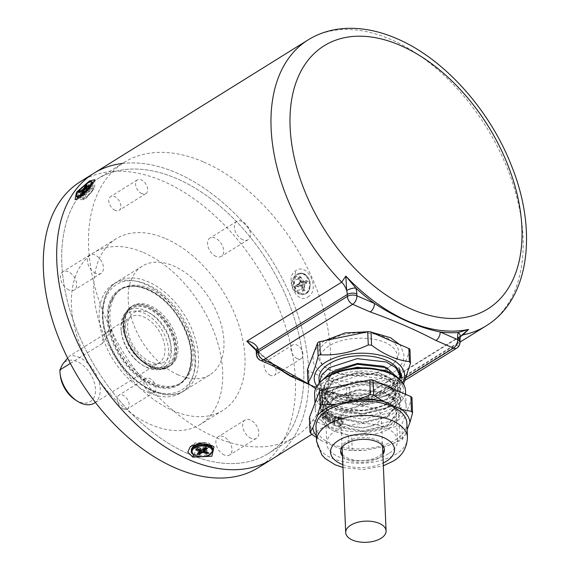 <?xml version="1.0" encoding="UTF-8"?>
<svg xmlns="http://www.w3.org/2000/svg" width="570" height="570" viewBox="0 0 570 570"><rect width="100%" height="100%" fill="white"/><g stroke="black" fill="none" stroke-linecap="round" stroke-linejoin="round"><path stroke-width="0.43" stroke-dasharray="2.85 2.14" d="M195.111 377.889A63.997 39.993 58.1 0 0 177.071 304.665A63.997 39.993 58.1 0 0 116.807 281.986A63.997 39.993 58.1 0 0 106.148 294.747A63.997 39.993 58.1 0 0 124.189 367.971A63.997 39.993 58.1 0 0 184.452 390.649A63.997 39.993 58.1 0 0 195.111 377.889M112.896 299.663A55.575 34.734 58.1 0 0 128.556 363.254A55.575 34.734 58.1 0 0 180.889 382.947A55.575 34.734 58.1 0 0 190.145 371.868A55.575 34.734 58.1 0 0 174.484 308.277A55.575 34.734 58.1 0 0 122.151 288.584A55.575 34.734 58.1 0 0 112.896 299.663M176.102 358.737A35.369 22.102 58.1 0 0 166.134 318.274A35.369 22.102 58.1 0 0 132.831 305.741A35.369 22.102 58.1 0 0 126.939 312.788A35.369 22.102 58.1 0 0 136.907 353.257A35.369 22.102 58.1 0 0 170.209 365.79A35.369 22.102 58.1 0 0 176.102 358.737M169.418 355.972A28.97 18.105 58.1 0 0 157.363 318.651A28.97 18.105 58.1 0 0 129.155 318.338A28.97 18.105 58.1 0 0 141.21 355.652A28.97 18.105 58.1 0 0 169.418 355.972M111.556 300.497A55.575 34.734 -121.9 0 1 165.678 301.103A55.575 34.734 -121.9 0 1 188.812 372.702A55.575 34.734 -121.9 0 1 134.691 372.089A55.575 34.734 -121.9 0 1 111.556 300.497M125.6 313.628A35.369 22.102 -121.9 0 1 160.042 314.013A35.369 22.102 -121.9 0 1 174.762 359.57A35.369 22.102 -121.9 0 1 140.32 359.185A35.369 22.102 -121.9 0 1 125.6 313.628M193.586 446.474L196.365 449.381L204.915 449.53M206.967 448.782L210.309 445.754M210.309 444.949L208.962 443.218L207.537 442.434L195.232 442.911L193.75 444.714M85.799 198.659L94.656 188.057L91.585 188.984L83.754 195.403L83.142 199.642L85.799 198.659L79.444 197.826M307.829 297.041C320.739 290.208 308.071 262.1 295.894 270.558C283.86 277.184 296.493 305.313 307.829 297.041M294.476 277.134C301.886 272.089 309.132 288.163 301.302 292.282C294.719 297.141 287.494 281.053 294.476 277.134L295.894 270.558M122.343 163.476A168.414 105.251 -121.9 0 1 176.764 172.988A168.414 105.251 -121.9 0 1 298.16 315.83A168.414 105.251 -121.9 0 1 271.783 459.285A168.414 105.251 58.1 0 0 298.16 315.83A168.414 105.251 58.1 0 0 176.764 172.988A168.414 105.251 58.1 0 0 93.765 173.33M359.399 398.822A6.733 3.527 -2.4 0 0 368.904 398.231A13.473 8.422 -121.9 0 1 368.961 396.392C368.826 393.2 368.548 392.381 368.127 393.927A168.414 105.251 -121.9 0 1 325.833 391.54L309.325 384.586L326.589 391.433A6.733 3.035 105.7 0 1 326.539 391.419L348.626 396.029A170.102 106.305 58.1 0 0 359.485 396.065A20.207 12.633 58.1 0 0 359.399 398.822L359.478 400.746L348.626 396.029A6.733 3.897 113.5 0 0 350.408 399.428L361.259 404.144A6.733 3.897 113.5 0 1 359.478 400.746A6.733 3.527 -2.4 0 0 368.982 400.154L368.904 398.231L458.195 342.641L458.273 344.565L368.982 400.154A6.733 4.211 -121.9 0 1 367.5 403.681A6.733 4.211 -121.9 0 1 364.18 403.695A6.733 3.897 113.5 0 1 361.259 404.144A6.733 6.733 0 0 0 367.5 403.681L405.284 380.161M353.329 398.986A6.733 3.897 113.5 0 1 350.408 399.428L326.589 391.433A6.733 3.035 105.7 0 0 328.648 390.678L353.329 398.986L364.18 403.695L406.289 377.482M368.961 396.392A6.733 4.125 6.4 0 1 359.485 396.065L365.99 394.233C353.714 396.186 340.561 395.252 326.517 391.412L326.517 391.412A1.681 1.09 105.4 0 1 326.539 391.419M325.833 391.54A1.681 1.09 105.4 0 1 326.517 391.412L326.133 391.305M310.052 384.821L328.648 390.678M331.655 370.685A40.42 21.183 177.6 0 0 388.676 367.144A40.42 21.183 177.6 0 0 385.227 337.333A40.42 21.183 177.6 0 0 328.206 340.874A40.42 21.183 177.6 0 0 331.655 370.685M256.122 350.5A6.733 2.836 169.9 0 0 258.288 352.096L254.427 347.935C265 357.988 275.966 366.574 287.309 373.692L269.553 361.672A6.733 3.897 -66.5 0 0 271.327 365.071M459.883 340.169A6.733 3.527 177.6 0 1 458.195 342.641A13.473 8.422 -121.9 0 1 458.572 339.193A13.473 8.422 -121.9 0 1 461.151 335.58L462.099 334.882L458.572 339.193A6.733 4.596 -163.6 0 0 460.19 337.184M188.542 453.898A161.68 101.04 58.1 0 0 303.71 368.854A161.68 101.04 58.1 0 0 177.006 178.724A161.68 101.04 58.1 0 0 61.838 263.767A161.68 101.04 58.1 0 0 188.542 453.898A161.68 101.04 -121.9 0 1 72.005 316.77A161.68 101.04 -121.9 0 1 97.328 179.051A161.68 101.04 -121.9 0 1 177.006 178.724A161.68 101.04 -121.9 0 1 293.543 315.851A161.68 101.04 -121.9 0 1 268.221 453.563A161.68 101.04 -121.9 0 1 188.542 453.898M80.676 196.999A10.78 2.579 -43.3 0 0 82.443 195.916A10.78 2.579 -43.3 0 0 93.373 183.554A10.78 2.579 -43.3 0 0 93.352 183.234M93.181 182.863A10.78 2.579 -43.3 0 0 88.222 184.587A10.78 2.579 -43.3 0 0 85.956 186.276M89.718 189.24A7.004 1.674 136.7 0 1 93.067 188.57A7.004 1.674 136.7 0 1 87.531 195.424L85.963 196.6A7.004 1.674 136.7 0 1 83.184 197.876A7.004 1.674 136.7 0 1 83.961 194.698A7.004 1.674 136.7 0 1 89.718 189.24M84.916 192.069L83.954 194.427A6.733 1.61 -43.3 0 0 84.16 194.285L85.849 191.435A1.902 0.456 -43.3 0 0 86.918 190.323L90.509 187.708A6.733 1.61 -43.3 0 0 90.587 187.551L87.281 189.618A1.902 0.456 -43.3 0 0 86.804 189.561L87.766 187.209A6.733 1.61 -43.3 0 0 87.566 187.345L85.871 190.195A1.902 0.456 -43.3 0 0 84.802 191.306L81.211 193.928A6.733 1.61 -43.3 0 0 81.132 194.078L84.438 192.012A1.902 0.456 -43.3 0 0 84.474 192.126A1.902 0.456 -43.3 0 0 84.916 192.069L83.676 190.758M82.728 192.282L82.607 192.995A6.733 1.61 -43.3 0 0 82.814 192.859L82.344 192.617M83.733 194.391L82.386 192.959A0.677 0.541 27 0 0 82.094 192.767M84.438 192.012L83.234 190.736M81.368 194.106L80.021 192.674L82.337 191.1M81.132 194.078L79.786 192.653A6.733 1.61 -43.3 0 1 79.864 192.496L81.211 193.928M84.417 189.432L84.51 190.002A1.902 0.456 -43.3 0 0 85.578 188.898L88.649 186.81A0.677 0.363 -124.2 0 0 88.179 186.575M83.149 191.826A0.677 0.541 -153 0 0 83.327 192.325L84.51 190.002L85.849 191.435M84.666 193.75L83.327 192.325M86.918 190.323L85.236 188.577M86.804 189.561L85.614 188.292M87.994 187.238L86.647 185.813A0.677 0.541 27 0 1 86.469 185.407M90.359 187.53L89.013 186.098L85.878 188.114M87.281 189.618L85.935 188.193A1.902 0.456 -43.3 0 0 85.899 188.079A1.902 0.456 -43.3 0 0 85.835 188.043M89.12 185.492L89.248 186.119A0.677 0.549 26.1 0 1 89.07 185.678M89.262 186.012L89.013 186.098A0.677 0.363 -124.2 0 1 88.87 185.92M82.23 190.708L79.864 192.496A0.677 0.534 27.9 0 0 79.679 192.354M85.728 186.468A10.78 2.579 -43.3 0 0 77.484 197.64M87.053 187.879L85.814 186.561M85.871 190.195L84.78 189.048M84.802 191.306L83.89 190.337M197.469 443.788A7.004 3.669 -2.4 0 1 207.394 443.973A7.004 3.669 -2.4 0 1 208.648 447.372L207.459 448.098L207.694 448.405A7.004 3.669 -2.4 0 1 206.646 449.053M191.335 450.129A10.78 5.65 177.6 0 0 198.959 455.174A10.78 5.65 177.6 0 0 210.907 452.666A10.78 5.65 177.6 0 0 212.874 449.224M204.609 449.424L203.925 449.189A1.902 0.997 177.6 0 0 203.654 448.391L206.197 446.424L206.076 446.032A6.733 3.527 177.6 0 0 205.841 445.954L205.1 446.046L205.171 447.771L205.948 447.863M204.666 448.163L205.171 447.771A0.677 0.463 -127.7 0 1 205.036 448.113M205.1 446.046L202.557 448.013A1.902 0.997 177.6 0 0 201.011 448.205L201.153 450.079M201.011 448.205L197.405 446.98L197.477 448.697L196.736 448.782A0.677 0.456 -126.5 0 1 196.593 449.132M202.557 448.013L202.628 449.716M206.076 446.032L206.155 447.756L206.297 446.246M203.654 448.391L203.675 448.925M207.615 452.274L203.996 450.913M203.96 450.072L207.494 450.934A6.733 3.527 177.6 0 0 207.658 450.799L207.601 452.138M203.925 449.189L203.953 449.937M207.523 450.414L205.692 449.794M201.402 450.136L201.602 449.979A1.902 0.997 177.6 0 0 202.614 449.937M206.746 451.02L206.796 452.145M197.405 446.98L196.664 447.065A6.733 3.527 177.6 0 0 196.493 447.194L200.234 448.804A1.902 0.997 177.6 0 0 200.177 449.075A1.902 0.997 177.6 0 0 200.505 449.602L197.954 451.575L198.075 451.96A6.733 3.527 177.6 0 0 198.317 452.039L199.058 451.946L199.087 452.708M199.058 451.946L200.555 450.792M200.505 449.602L200.519 450.008M197.954 451.575L198.032 453.293A0.677 0.463 -127.7 0 1 197.89 453.642M200.234 448.804L200.284 449.93M196.629 447.578L196.693 449.075M205.2 449.623A7.004 3.669 -2.4 0 1 196.7 449.039A7.004 3.669 -2.4 0 1 196.251 444.522M297.519 273.857A10.78 8.229 77.1 0 1 298.666 273.479A10.78 8.229 77.1 0 1 308.89 281.381A10.78 8.229 77.1 0 1 304.615 294.113A10.78 8.229 77.1 0 1 303.468 294.49A10.78 8.229 77.1 0 1 293.244 286.582A10.78 8.229 77.1 0 1 297.519 273.857M302.043 284.173A1.902 1.454 77.1 0 1 301.623 285.563L303.931 285.356A2.579 1.966 -102.9 0 0 304.252 284.295L307.066 283.048A1.211 0.926 -102.9 0 0 307.522 281.559A7.41 5.657 -102.9 0 0 307.422 281.252A1.211 0.926 -102.9 0 0 306.176 280.518L303.368 281.758L302.87 282.62L305.976 281.245L304.701 281.537A0.541 0.413 77.1 0 1 305.256 281.865A6.733 5.144 77.1 0 1 305.349 282.143A0.541 0.413 77.1 0 1 305.142 282.805L302.043 284.173L303.311 283.889A1.902 1.454 77.1 0 1 302.898 285.271L304.352 289.418L305.249 289.111L303.931 285.356M305.349 282.143L306.624 281.851A0.541 0.413 77.1 0 1 306.418 282.513L303.311 283.889M301.623 285.563L303.076 289.71A0.541 0.413 77.1 0 1 302.884 290.379A6.733 5.144 77.1 0 1 302.677 290.472A0.541 0.413 77.1 0 1 302.129 290.13L300.675 285.983A1.902 1.454 77.1 0 1 299.535 285.285L296.429 286.66A0.541 0.413 77.1 0 1 295.873 286.332A6.733 5.144 77.1 0 1 295.78 286.055A0.541 0.413 77.1 0 1 295.987 285.392L299.086 284.017A1.902 1.454 77.1 0 1 299.507 282.635L298.046 278.488A0.541 0.413 77.1 0 1 298.245 277.818A6.733 5.144 77.1 0 1 298.452 277.725A0.541 0.413 77.1 0 1 298.993 278.067L300.454 282.214A1.902 1.454 77.1 0 1 301.594 282.912L302.87 282.62A1.902 1.454 77.1 0 0 301.722 281.922L302.485 281.224L301.167 277.469L300.269 277.775L301.722 281.922M301.594 282.912L304.701 281.537M295.987 285.392L299.086 284.017M301.167 277.469A1.211 0.926 -102.9 0 0 299.934 276.699A7.41 5.657 -102.9 0 0 299.706 276.799A1.211 0.926 -102.9 0 0 299.271 278.31L300.589 282.065A2.579 1.966 -102.9 0 0 300.269 283.126L300.362 283.732L300.269 283.126L297.462 284.373A0.677 0.427 -113.9 0 1 297.255 285.1M298.245 277.818L299.514 277.526A0.541 0.413 77.1 0 0 299.321 278.196L299.271 278.31M299.507 282.635L300.775 282.342L299.321 278.196L298.046 278.488M307.522 281.559L306.624 281.851A6.733 5.144 77.1 0 0 306.525 281.573L307.422 281.252M303.903 290.194A0.541 0.413 77.1 0 1 303.404 289.838L303.903 290.194A0.541 0.413 77.1 0 0 303.953 290.18A0.677 0.435 -112.2 0 1 304.587 290.721A7.41 5.657 -102.9 0 0 304.815 290.622A1.211 0.926 -102.9 0 0 305.249 289.111M303.404 289.838L301.95 285.691L303.354 289.952A1.211 0.926 -102.9 0 0 304.587 290.721M301.95 285.691L302.036 286.197A2.579 1.966 -102.9 0 1 301.16 285.663L300.803 284.993L297.704 286.368A0.677 0.427 -113.9 0 1 298.345 286.902L301.16 285.663M297.462 284.373A1.211 0.926 -102.9 0 0 296.998 285.862A7.41 5.657 -102.9 0 0 297.105 286.168A1.211 0.926 -102.9 0 0 298.345 286.902M299.535 285.285L300.803 284.993M296.429 286.66L297.704 286.368M402.562 382.641A45.208 23.691 -2.4 0 1 393.214 391.633A45.208 23.691 -2.4 0 1 316.87 386.232M397.561 377.825L398.109 390.942L399.556 390.186L400.347 389.552L399.791 376.428A3.37 1.767 -2.4 0 1 397.561 377.825L349.631 387.671A3.37 1.767 -2.4 0 1 346.332 387.415L308.512 370.977A3.37 1.767 -2.4 0 1 307.38 369.731M403.546 384.137L400.347 389.552M399.663 379.143L399.862 383.845L395.195 381.358L395.309 378.615L391.782 372.167L383.361 367.123L357.497 364.294L332.901 372.409L323.938 386.581L324.002 387.351L327.565 394.868L336.036 400.988L361.986 405.968L386.681 400.005L395.722 387.878L392.146 380.767L383.717 375.723L357.86 372.894L333.258 381.009L324.302 395.181L324.358 395.943L327.928 403.467L336.4 409.588L362.349 414.568L387.037 408.605L396.086 396.478L392.502 389.367L384.08 384.322L358.216 381.494L333.621 389.609L324.665 403.781L324.722 404.543L328.291 412.067L336.756 418.188L362.712 423.168L387.401 417.197L396.442 405.078L396.392 404.415L392.865 397.967L384.444 392.922L358.58 390.094L333.984 398.209L325.021 412.381L325.078 413.143L328.648 420.667L337.119 426.788L363.069 431.768L387.757 425.797L396.805 413.678L393.229 406.567L384.8 401.522L367.044 398.366L382.755 400.66C402.164 408.669 404.059 418.159 388.448 429.132C373.457 437.874 344.458 437.846 330.13 428.832L320.604 415.822L322.99 406.595L330.65 399.107L358.402 390.087L387.586 393.421L397.091 399.178L401.13 407.279L398.637 414.618L390.927 421.088L363.083 427.949L333.82 422.47L324.266 415.637L320.24 407.222L322.627 397.995L330.286 390.507L358.046 381.494L387.222 384.821L396.727 390.578L400.703 397.924L398.273 406.018L390.571 412.488L362.727 419.356L333.457 413.87L323.903 407.037L319.884 398.622L322.264 389.396L329.93 381.907L357.682 372.894L386.859 376.221L396.371 381.986L400.347 389.324L397.917 397.418L390.208 403.888L362.363 410.756L333.094 405.27L323.546 398.437L319.457 389.168L322.278 380.24M330.13 428.832A40.42 21.183 -2.4 0 1 320.575 415.901A40.42 21.183 -2.4 0 1 330.735 401.066A40.42 21.183 -2.4 0 1 356.108 393.314L358.53 393.043L387.707 396.378L397.212 402.135L401.251 410.229L398.758 417.568L391.056 424.037L363.211 430.906L333.942 425.427L324.387 418.594L320.368 410.179L322.748 400.952L330.415 393.464L358.167 384.444L387.344 387.778L396.855 393.535L400.831 400.874L398.401 408.968L390.692 415.437L362.848 422.306L333.578 416.827L324.031 409.994L320.005 401.579L322.392 392.352L330.051 384.864L357.81 375.844L386.987 379.178L396.492 384.935L400.532 393.036L398.038 400.375L390.336 406.838L362.492 413.706L333.222 408.227L323.667 401.394L319.578 392.124L322.029 383.753L329.695 376.264L341.694 370.521M319.015 378.637A40.42 21.183 177.6 0 0 345.491 397.261A40.42 21.183 177.6 0 0 389.631 390.08A40.42 21.183 177.6 0 0 399.784 375.252M399.777 379.57L399.862 383.845M319.221 383.524L323.311 392.794L332.859 399.627L362.128 405.106L389.973 398.245L397.675 391.775L400.168 384.436L397.247 377.525M409.98 349.752A3.37 1.767 -2.4 0 1 409.908 350.151L399.791 376.428M398.109 390.942C382.37 398.316 366.389 401.601 350.18 400.788L349.631 387.671M346.332 387.415L346.881 400.539L350.18 400.788M346.881 400.539L315.63 388.655M399.492 368.64L401.679 374.974M395.195 381.358L395.16 380.496L399.627 378.195M367.044 398.366L345.049 400.76L358.908 397.832L384.764 400.66L393.193 405.705L396.713 412.153L396.77 412.815L387.721 424.942L363.033 430.906L337.084 425.925L328.612 419.805L324.986 411.519L333.949 397.347L358.544 389.232L384.408 392.06L392.83 397.105L396.406 404.216L387.365 416.342L362.677 422.306L336.72 417.326L328.256 411.205L324.686 403.688L324.629 402.919L333.585 388.747L358.181 380.632L384.045 383.46L392.466 388.505L396.043 395.616L387.001 407.742L362.313 413.706L336.364 408.726L327.892 402.605L324.323 395.088L324.266 394.319L333.222 380.147L357.825 372.032L383.681 374.861L392.11 379.905L395.687 387.023L386.638 399.143L361.95 405.106L336.001 400.126L327.529 394.005L323.903 385.719L332.866 371.547L334.882 370.279M386.011 367.436L395.274 377.753L395.16 380.496M345.049 400.76L331.348 406.403C337.084 400.311 345.334 395.943 356.108 393.314M326.688 393.051A45.472 23.826 -2.4 0 1 376.35 384.971A45.472 23.826 -2.4 0 1 406.125 405.926A45.472 23.826 -2.4 0 1 394.704 422.612A45.472 23.826 -2.4 0 1 345.042 430.692A45.472 23.826 -2.4 0 1 315.26 409.73A45.472 23.826 -2.4 0 1 326.688 393.051M314.612 394.255A45.472 23.826 177.6 0 0 344.394 415.209A45.472 23.826 177.6 0 0 394.055 407.13A45.472 23.826 177.6 0 0 405.477 390.45M393.614 375.203A43.448 22.771 -2.4 0 1 392.474 404.757A43.448 22.771 -2.4 0 1 332.574 409.139A43.448 22.771 -2.4 0 1 325.164 378.074M315.987 426.93A45.472 23.826 177.6 0 0 345.762 447.885A45.472 23.826 177.6 0 0 395.423 439.805A45.472 23.826 177.6 0 0 406.852 423.125M342.492 456.078A21.895 11.471 177.6 0 0 378.872 457.945A21.895 11.471 177.6 0 0 382.876 454.39M384.273 449.053A21.895 11.471 177.6 0 0 384.301 448.198A21.895 11.471 177.6 0 0 369.959 438.109A21.895 11.471 177.6 0 0 346.054 441.999A21.895 11.471 177.6 0 0 340.554 450.029A21.895 11.471 177.6 0 0 340.646 450.884M342.42 454.368A21.895 11.471 177.6 0 0 378.801 456.235A21.895 11.471 177.6 0 0 382.805 452.68M411.996 397.839A3.37 1.767 -2.4 0 1 411.925 398.238L401.807 424.515A3.37 1.767 -2.4 0 1 399.577 425.904L351.64 435.751A3.37 1.767 -2.4 0 1 348.348 435.501L310.529 419.064A3.37 1.767 -2.4 0 1 309.396 417.817M316.428 437.56L321.338 440.653L338.972 448.312L348.968 450.293L365.156 450.321L387.507 445.733L400.197 440.695L402.427 439.306L405.227 434.703L407.13 429.773M316.357 435.922A48.607 25.472 177.6 0 0 321.338 440.653M338.972 448.312A48.607 25.472 177.6 0 0 365.156 450.321M387.507 445.733A48.607 25.472 177.6 0 0 405.227 434.703M387.935 402.783A37.392 19.594 177.6 0 0 384.757 375.21A37.392 19.594 177.6 0 0 332.011 378.48A37.392 19.594 177.6 0 0 335.189 406.054A37.392 19.594 177.6 0 0 387.935 402.783M323.724 413.086L323.318 413.841L321.722 413.877L321.259 414.996L322.891 418.537L323.917 418.857L324.472 417.29A45.472 23.826 -2.4 0 1 323.717 416.784L322.848 417.582L321.922 415.73L324.494 413.699L322.513 409.923L321.473 409.559L320.974 411.455A45.472 23.826 -2.4 0 0 321.623 412.003L322.556 410.877L323.724 413.086L324.807 412.63L322.891 413.464L322.421 414.604L324.009 418.109L324.986 418.409L325.541 416.827A44.125 23.121 -2.4 0 1 324.807 416.335L323.967 417.155L323.062 415.316L325.555 413.229L323.632 409.495L322.634 409.153L322.143 411.063A44.125 23.121 -2.4 0 0 322.77 411.597L323.667 410.45L324.807 412.63M323.318 413.841L324.394 413.407L322.591 413.884M321.259 414.996L322.421 414.604M322.891 418.537L324.009 418.109M324.472 417.29L325.541 416.827M323.717 416.784L324.807 416.335M324.494 417.304L322.848 417.582L324.494 417.304M321.922 415.73L323.062 415.316M322.513 409.923L323.632 409.495M320.96 411.091L322.128 410.706M325.27 415.986L327.665 421.615C329.41 421.992 330.123 420.902 329.816 418.344L327.294 412.78L326.047 412.616L325.27 415.986L326.311 415.501L328.634 421.095C330.329 421.451 331.02 420.347 330.721 417.796L328.263 412.26L327.08 412.11L326.311 415.501M327.665 421.615L328.634 421.095M328.306 413.214L329.724 417.34C330.016 419.171 329.638 420.104 328.598 420.14L327.194 416.022C326.909 414.176 327.28 413.236 328.306 413.214L327.33 413.734L328.79 417.874C329.082 419.712 328.698 420.639 327.622 420.66L326.183 416.513C325.89 414.668 326.275 413.742 327.33 413.734M329.724 417.34L328.79 417.874M328.277 420.689L329.218 420.168L328.277 420.689M327.194 416.022L326.183 416.513M329.816 418.344L330.721 417.796M327.294 412.78L328.263 412.26M331.989 417.582L331.263 414.711A45.472 23.826 -2.4 0 1 330.265 414.297L332.93 423.816A45.472 23.826 -2.4 0 0 333.885 424.158L335.994 416.357A45.472 23.826 -2.4 0 1 334.889 416.014L334.355 418.43A45.472 23.826 -2.4 0 1 331.989 417.582L332.83 417.005L332.125 414.141A44.125 23.121 -2.4 0 1 331.149 413.734L333.749 423.232A44.125 23.121 -2.4 0 0 334.676 423.56L336.713 415.737A44.125 23.121 -2.4 0 1 335.637 415.409L335.117 417.831A44.125 23.121 -2.4 0 1 332.83 417.005M331.263 414.711L332.125 414.141M334.12 419.299L333.443 422.049A45.472 23.826 -2.4 0 1 333.201 421.957L332.289 418.636A45.472 23.826 -2.4 0 0 334.12 419.299L334.896 418.694L334.248 421.451A44.125 23.121 -2.4 0 1 334.006 421.365L333.122 418.059A44.125 23.121 -2.4 0 0 334.896 418.694M333.201 421.957L334.006 421.365M333.443 422.049L334.248 421.451M334.355 418.43L335.117 417.831M339.364 417.147L337.397 417.504L336.649 420.824C336.478 423.218 337.511 424.942 339.734 425.99C341.957 425.997 342.884 424.743 342.506 422.235C342.684 419.862 341.637 418.166 339.364 417.147L339.984 416.499L338.096 416.848L337.355 420.204C337.191 422.598 338.188 424.308 340.354 425.341C342.506 425.334 343.404 424.073 343.033 421.565C343.204 419.192 342.185 417.504 339.984 416.499M336.649 420.824L337.355 420.204M339.734 425.99L340.354 425.341M341.223 421.971L340.817 424.693L339.699 425.028L337.86 421.166L338.323 418.394L339.406 418.102L341.223 421.971L341.793 421.316L341.38 424.051L339.699 425.028M340.311 424.386L338.53 420.532L337.86 421.166M338.53 420.532L338.993 417.739L340.019 417.454L339.406 418.102M340.019 417.454L341.793 421.316M386.496 403.845A35.369 18.532 -2.4 0 1 347.871 410.129A35.369 18.532 -2.4 0 1 324.708 393.834A35.369 18.532 -2.4 0 1 333.593 380.853A35.369 18.532 -2.4 0 1 372.217 374.568A35.369 18.532 -2.4 0 1 395.38 390.87A35.369 18.532 -2.4 0 1 386.496 403.845M388.59 453.72A35.369 18.532 -2.4 0 1 349.966 460.004A35.369 18.532 -2.4 0 1 326.802 443.709A35.369 18.532 -2.4 0 1 335.687 430.728A35.369 18.532 -2.4 0 1 374.312 424.443A35.369 18.532 -2.4 0 1 397.475 440.745A35.369 18.532 -2.4 0 1 388.59 453.72M373.008 425.263A20.207 10.588 177.6 0 0 381.273 416.228A20.207 10.588 177.6 0 0 370.023 407.301A20.207 10.588 177.6 0 0 349.161 408.882A20.207 10.588 177.6 0 0 340.889 417.917A20.207 10.588 177.6 0 0 352.139 426.845A20.207 10.588 177.6 0 0 373.008 425.263M270.451 375.309A8.087 5.052 -121.9 0 1 264.623 368.455A8.087 5.052 -121.9 0 1 265.891 361.572A8.087 5.052 -121.9 0 1 269.874 361.551A8.087 5.052 -121.9 0 1 275.695 368.412A8.087 5.052 -121.9 0 1 274.434 375.295A8.087 5.052 -121.9 0 1 270.451 375.309M297.234 358.637A8.087 5.052 -121.9 0 1 291.413 351.783A8.087 5.052 -121.9 0 1 292.674 344.893A8.087 5.052 -121.9 0 1 296.656 344.879A8.087 5.052 -121.9 0 1 302.485 351.733A8.087 5.052 -121.9 0 1 301.224 358.615A8.087 5.052 -121.9 0 1 297.234 358.637M224.316 455.01A10.78 6.733 -121.9 0 1 216.55 445.868A10.78 6.733 -121.9 0 1 218.232 436.684A10.78 6.733 -121.9 0 1 223.547 436.663A10.78 6.733 -121.9 0 1 231.313 445.804A10.78 6.733 -121.9 0 1 229.624 454.988A10.78 6.733 -121.9 0 1 224.316 455.01M251.106 438.33A10.78 6.733 -121.9 0 1 243.333 429.189A10.78 6.733 -121.9 0 1 245.022 420.005A10.78 6.733 -121.9 0 1 250.337 419.983A10.78 6.733 -121.9 0 1 258.103 429.125A10.78 6.733 -121.9 0 1 256.415 438.309A10.78 6.733 -121.9 0 1 251.106 438.33M115.119 210.337A8.087 5.052 -121.9 0 1 109.29 203.483A8.087 5.052 -121.9 0 1 110.559 196.593A8.087 5.052 -121.9 0 1 114.541 196.579A8.087 5.052 -121.9 0 1 120.37 203.433A8.087 5.052 -121.9 0 1 119.102 210.323A8.087 5.052 -121.9 0 1 115.119 210.337M141.901 193.665A8.087 5.052 -121.9 0 1 136.08 186.803A8.087 5.052 -121.9 0 1 137.341 179.921A8.087 5.052 -121.9 0 1 141.324 179.906A8.087 5.052 -121.9 0 1 147.153 186.761A8.087 5.052 -121.9 0 1 145.892 193.643A8.087 5.052 -121.9 0 1 141.901 193.665M215.994 256.415A10.78 6.733 -121.9 0 1 208.221 247.273A10.78 6.733 -121.9 0 1 209.91 238.096A10.78 6.733 -121.9 0 1 215.225 238.075A10.78 6.733 -121.9 0 1 222.991 247.216A10.78 6.733 -121.9 0 1 221.303 256.393A10.78 6.733 -121.9 0 1 215.994 256.415M242.777 239.742A10.78 6.733 -121.9 0 1 235.011 230.601A10.78 6.733 -121.9 0 1 236.7 221.417A10.78 6.733 -121.9 0 1 242.015 221.395A10.78 6.733 -121.9 0 1 249.781 230.537A10.78 6.733 -121.9 0 1 248.093 239.721A10.78 6.733 -121.9 0 1 242.777 239.742M123.441 408.925A8.087 5.052 -121.9 0 1 117.612 402.071A8.087 5.052 -121.9 0 1 118.881 395.188A8.087 5.052 -121.9 0 1 122.864 395.167A8.087 5.052 -121.9 0 1 128.692 402.028A8.087 5.052 -121.9 0 1 127.424 408.911A8.087 5.052 -121.9 0 1 123.441 408.925M150.231 392.253A8.087 5.052 -121.9 0 1 144.402 385.398A8.087 5.052 -121.9 0 1 145.663 378.509A8.087 5.052 -121.9 0 1 149.654 378.494A8.087 5.052 -121.9 0 1 155.475 385.349A8.087 5.052 -121.9 0 1 154.214 392.238A8.087 5.052 -121.9 0 1 150.231 392.253M68.984 290.03A10.78 6.733 -121.9 0 1 61.218 280.889A10.78 6.733 -121.9 0 1 62.9 271.712A10.78 6.733 -121.9 0 1 68.215 271.69A10.78 6.733 -121.9 0 1 75.981 280.832A10.78 6.733 -121.9 0 1 74.292 290.009A10.78 6.733 -121.9 0 1 68.984 290.03M95.774 273.358A10.78 6.733 -121.9 0 1 88.001 264.216A10.78 6.733 -121.9 0 1 89.689 255.032A10.78 6.733 -121.9 0 1 95.005 255.011A10.78 6.733 -121.9 0 1 102.771 264.152A10.78 6.733 -121.9 0 1 101.082 273.336A10.78 6.733 -121.9 0 1 95.774 273.358M80.37 181.673A168.414 105.251 -121.9 0 1 163.369 181.324A168.414 105.251 -121.9 0 1 284.765 324.166A168.414 105.251 -121.9 0 1 258.388 467.621M295.78 279.849C300.312 276.671 304.943 286.952 300.148 289.539C295.745 292.688 291.092 282.421 295.78 279.849M203.796 162.044A161.68 101.04 -121.9 0 1 320.333 299.172A161.68 101.04 -121.9 0 1 295.011 436.891A161.68 101.04 -121.9 0 1 215.332 437.219A161.68 101.04 -121.9 0 1 98.795 300.091A161.68 101.04 -121.9 0 1 124.117 162.379A161.68 101.04 -121.9 0 1 203.796 162.044M198.36 447.778C203.34 450.093 210.921 445.37 205.506 443.332C200.519 440.852 192.945 445.576 198.36 447.778M165.777 238.652A101.047 63.149 -121.9 0 1 238.609 324.358A101.047 63.149 -121.9 0 1 222.785 410.436A101.047 63.149 -121.9 0 1 172.981 410.635A101.047 63.149 -121.9 0 1 100.149 324.936A101.047 63.149 -121.9 0 1 115.974 238.859A101.047 63.149 -121.9 0 1 165.777 238.652M143.455 252.553A101.047 63.149 -121.9 0 1 216.287 338.259A101.047 63.149 -121.9 0 1 200.462 424.329A101.047 63.149 -121.9 0 1 150.658 424.536A101.047 63.149 -121.9 0 1 77.826 338.829A101.047 63.149 -121.9 0 1 93.651 252.759A101.047 63.149 -121.9 0 1 143.455 252.553M149.34 393.008A63.997 39.993 -121.9 0 1 103.213 338.722A63.997 39.993 -121.9 0 1 113.23 284.216A63.997 39.993 -121.9 0 1 144.773 284.081A63.997 39.993 -121.9 0 1 190.9 338.359A63.997 39.993 -121.9 0 1 180.875 392.873A63.997 39.993 -121.9 0 1 149.34 393.008M178.36 374.939A63.997 39.993 -121.9 0 1 132.233 320.661A63.997 39.993 -121.9 0 1 142.251 266.147A63.997 39.993 -121.9 0 1 173.793 266.019A63.997 39.993 -121.9 0 1 219.92 320.297A63.997 39.993 -121.9 0 1 209.903 374.811A63.997 39.993 -121.9 0 1 178.36 374.939M86.761 196.835C92.532 191.834 93.765 189.767 90.459 190.644C84.56 195.503 83.32 197.562 86.761 196.835M60.37 375.865A23.577 14.735 -121.9 0 1 62.593 364.287A23.577 14.735 -121.9 0 1 86.733 368.947A23.577 14.735 -121.9 0 1 94.52 396.236A23.577 14.735 -121.9 0 1 75.304 399.855M94.328 403.111A26.947 16.844 58.1 0 0 90.238 365.748A26.947 16.844 58.1 0 0 69.739 355.887L67.652 358.131M134.67 354.419A26.947 16.844 -121.9 0 1 130.58 317.055A26.947 16.844 -121.9 0 1 154.976 325.449A26.947 16.844 -121.9 0 1 159.066 362.812A26.947 16.844 -121.9 0 1 134.67 354.419M112.155 329.481L102.329 343.503A26.947 16.844 -121.9 0 1 108.257 330.956A26.947 16.844 -121.9 0 1 112.155 329.481L69.739 355.887M102.329 343.503L70.359 363.404M132.895 356.955A31.663 19.786 -121.9 0 1 121.346 332.196A31.663 19.786 -121.9 0 1 131.585 311.555A31.663 19.786 -121.9 0 1 156.75 322.912A31.663 19.786 -121.9 0 1 167.21 359.556A31.663 19.786 -121.9 0 1 141.403 364.415A31.663 19.786 -121.9 0 1 132.895 356.955M133.473 357.205A33.68 21.047 -121.9 0 1 121.189 330.871A33.68 21.047 -121.9 0 1 128.364 310.507A33.68 21.047 -121.9 0 1 158.852 320.995A33.68 21.047 -121.9 0 1 163.968 367.693A33.68 21.047 -121.9 0 1 142.529 365.142A33.68 21.047 -121.9 0 1 133.473 357.205M136.601 355.26A33.68 21.047 -121.9 0 1 131.485 308.562A33.68 21.047 -121.9 0 1 161.98 319.043A33.68 21.047 -121.9 0 1 167.088 365.748A33.68 21.047 -121.9 0 1 136.601 355.26M192.361 377.411A61.98 38.732 58.1 0 0 166.568 297.576A61.98 38.732 58.1 0 0 106.212 296.899A61.98 38.732 58.1 0 0 132.012 376.734A61.98 38.732 58.1 0 0 192.361 377.411M188.364 372.98A55.575 34.734 58.1 0 0 172.696 309.389A55.575 34.734 58.1 0 0 120.363 289.695A55.575 34.734 58.1 0 0 111.107 300.775A55.575 34.734 58.1 0 0 126.775 364.365A55.575 34.734 58.1 0 0 179.108 384.059A55.575 34.734 58.1 0 0 188.364 372.98M188.385 373.692A56.252 35.155 58.1 0 0 164.972 301.231A56.252 35.155 58.1 0 0 110.195 300.618A56.252 35.155 58.1 0 0 133.608 373.079A56.252 35.155 58.1 0 0 188.385 373.692M174.313 359.848A35.369 22.102 58.1 0 0 164.345 319.385A35.369 22.102 58.1 0 0 131.043 306.852A35.369 22.102 58.1 0 0 125.151 313.906A35.369 22.102 58.1 0 0 135.126 354.369A35.369 22.102 58.1 0 0 168.428 366.902A35.369 22.102 58.1 0 0 174.313 359.848M173.401 359.691A34.692 21.681 58.1 0 0 158.959 314.996A34.692 21.681 58.1 0 0 125.172 314.619A34.692 21.681 58.1 0 0 139.614 359.314A34.692 21.681 58.1 0 0 173.401 359.691M193.857 454.81L196.365 449.381M486.089 325.876A168.414 105.251 58.1 0 0 512.466 182.421A168.414 105.251 58.1 0 0 391.07 39.579A168.414 105.251 58.1 0 0 308.071 39.921M460.717 336.286L368.127 393.927M256.35 352.538A6.733 3.527 177.6 0 0 258.616 355.032A20.207 12.633 58.1 0 0 258.288 352.096A170.102 106.305 58.1 0 0 269.553 361.672L258.695 356.955A6.733 3.897 -66.5 0 0 260.476 360.361M256.429 354.462A6.733 3.527 177.6 0 0 258.695 356.955L258.616 355.032M279.2 368.933A168.414 105.251 -121.9 0 1 256.065 350.272M368.37 393.343L461.151 335.58A13.473 8.422 -121.9 0 1 461.586 335.338M456.798 348.099A6.733 4.211 -121.9 0 0 458.273 344.565A6.733 3.527 177.6 0 0 459.969 342.093M76.665 196.778A10.78 2.579 136.7 0 1 79.258 191.214A10.78 2.579 136.7 0 1 87.402 183.725A10.78 2.579 136.7 0 1 92.361 182.001M82.144 192.76A0.677 0.378 -123.8 0 1 82.607 192.995M85.464 188.129L86.647 185.813M212.916 450.264A10.78 5.65 -2.4 0 1 210.95 453.706A10.78 5.65 -2.4 0 1 199.001 456.221A10.78 5.65 -2.4 0 1 191.385 451.169M202.607 449.73A1.902 0.997 177.6 0 0 201.082 449.922L197.519 448.889M206.197 446.424L206.262 447.977M200.576 451.326L198.032 453.293M298.937 274.22A10.103 7.709 77.1 0 1 309.368 280.568A10.103 7.709 77.1 0 1 305.591 293.201A10.103 7.709 77.1 0 1 295.153 286.853A10.103 7.709 77.1 0 1 298.937 274.22M305.392 293.935A10.78 8.229 -102.9 0 0 309.66 281.209A10.78 8.229 -102.9 0 0 299.435 273.301A10.78 8.229 -102.9 0 0 298.288 273.678A10.78 8.229 -102.9 0 0 294.02 286.404A10.78 8.229 -102.9 0 0 304.238 294.312A10.78 8.229 -102.9 0 0 305.392 293.935M305.142 282.805L306.418 282.513M303.368 281.758A2.579 1.966 -102.9 0 0 302.485 281.224M302.15 285.777L303.354 289.952M409.908 350.151L410.464 363.268M309.061 384.102L308.512 370.977M407.45 437.454A45.472 23.826 -2.4 0 1 396.029 454.14A45.472 23.826 -2.4 0 1 346.368 462.22A45.472 23.826 -2.4 0 1 316.585 441.266M411.925 398.238L412.545 413.029M399.577 425.904L400.197 440.695M402.427 439.306L401.807 424.515M348.348 435.501L348.968 450.293M352.26 450.542L351.64 435.751M311.149 433.856L310.529 419.064M342.848 464.657A31.998 16.765 177.6 0 0 383.232 462.968M184.452 390.649C165.998 403.019 133.594 387.016 116.066 357.91C102.329 334.562 98.874 313.678 105.699 295.253C108.236 289.474 111.941 285.05 116.807 281.986M122.151 288.584L120.363 289.695C135.347 279.257 164.167 293.265 179.472 319.407C191.107 339.805 194.021 357.718 188.214 373.143C186.091 377.953 183.056 381.594 179.108 384.059L180.889 382.947M170.209 365.79L168.428 366.902C149.889 381.202 113.074 336.514 125.001 314.07L131.043 306.852L132.831 305.741M214.042 446.809L208.962 443.218M94.834 179.742L94.656 188.057M311.826 434.354L459.969 342.135M75.033 199.507L83.142 199.642M190.465 446.41L195.232 442.911M93.067 188.57L93.373 183.554M84.474 192.126L83.398 190.979M81.852 192.902L82.365 193.08M83.184 197.876L79.358 197.876M207.394 443.973L207.793 444.222M200.177 449.075L200.248 450.799M298.666 273.479L299.435 273.301C302.235 272.93 306.646 272.652 310.009 281.915C310.479 288.755 308.954 292.752 305.442 293.913L303.468 294.49M297.305 285.086L300.411 283.71M300.903 282.228L299.485 278.181M388.27 367.7C369.103 380.503 322.962 377.768 319.856 358.502C319.927 357.597 318.623 353.25 328.847 346.054C348.021 333.251 394.162 335.987 397.261 355.253C397.625 359.243 394.632 363.396 388.27 367.7M399.463 344.43L400.867 346.204L403.995 354.975C403.98 362.221 399.926 368.37 391.832 373.421C376.257 382.064 358.523 384.387 338.63 380.389C326.496 378.672 311.704 367.044 313.13 358.779C313.137 351.533 317.191 345.384 325.285 340.333M368.341 331.726L370.828 331.989M401.13 407.279L401.251 410.236M400.047 381.48L400.168 384.436M400.404 390.08L400.532 393.036M400.767 398.679L400.888 401.636M319.457 389.168L319.578 392.117M319.82 397.767L319.941 400.717M320.176 406.367L320.304 409.317M396.805 413.678L396.77 412.815M325.021 412.381L324.986 411.519M396.442 405.078L396.406 404.216M324.665 403.781L324.629 402.919M396.086 396.478L396.043 395.616M324.302 395.181L324.266 394.319M395.722 387.878L395.687 387.023M323.938 386.581L323.903 385.719M395.359 379.278L395.324 378.423M320.54 414.96L320.575 415.901M406.125 405.926L405.641 394.326M340.554 450.029L340.625 451.739M384.301 448.198L384.372 449.908M342.969 467.507L363.282 469.573L383.353 465.811M322.891 413.464L321.722 413.877M324.986 418.409L323.917 418.857M322.634 409.153L321.473 409.559M327.08 412.11L326.047 412.616M315.26 409.73L314.982 403.083M338.096 416.848L337.397 417.504M338.993 417.739L338.323 418.394M341.38 424.051L340.817 424.693M326.802 443.709L324.708 393.834M397.475 440.745L395.38 390.87M381.273 416.228L382.506 445.569M340.889 417.917L342.121 447.265M292.674 344.893L265.891 361.572M245.022 420.005L218.232 436.684M137.341 179.921L110.559 196.593M236.7 221.417L209.91 238.096M145.663 378.509L118.881 395.188M89.689 255.032L62.9 271.712M295.011 436.891L268.221 453.563M222.785 410.436L200.462 424.329M142.251 266.147L113.23 284.216M209.903 374.811L180.875 392.873M115.974 238.859L93.651 252.759M124.117 162.379L97.328 179.051M101.082 273.336L74.292 290.009M154.214 392.238L127.424 408.911M248.093 239.721L221.303 256.393M145.892 193.643L119.102 210.323M256.415 438.309L229.624 454.988M301.224 358.615L274.434 375.295M108.257 330.956L130.58 317.055M121.346 332.196L121.189 330.871M131.485 308.562L128.364 310.507M167.088 365.748L163.968 367.693M141.403 364.415L142.529 365.142M95.418 402.427L159.066 362.812"/><path stroke-width="0.85" d="M211.577 445.448L214.042 446.809L211.876 456.242L192.781 457.133L187.787 452.067L190.465 446.41L200.462 443.51L211.577 445.448M204.915 449.53L206.967 448.782M210.309 445.754L210.309 444.949M89.561 180.904L94.834 179.742L89.768 188.207L79.444 197.826L75.033 199.507L76.523 192.168L89.561 180.904M188.784 459.627A168.414 105.251 58.1 0 0 271.783 459.285A168.414 105.251 -121.9 0 1 188.784 459.627A168.414 105.251 -121.9 0 1 67.388 316.785A168.414 105.251 -121.9 0 1 93.765 173.33A168.414 105.251 58.1 0 0 67.388 316.785A168.414 105.251 58.1 0 0 188.784 459.627M468.561 329.417L462.997 334.861A168.414 105.251 58.1 0 0 486.089 325.876C529.509 299.45 537.838 231.099 511.718 166.312C490.058 110.138 444.329 58.831 396.92 38.689C378.879 30.823 361.316 27.431 344.244 28.5C330.978 29.426 318.922 33.231 308.071 39.921A168.414 105.251 58.1 0 0 341.687 282.157L345.826 276.094L355.808 288.021A6.733 2.095 163.3 0 0 346.653 290.565L345.826 276.094A166.148 103.833 58.1 0 0 407.963 321.195A166.148 103.833 58.1 0 0 468.561 329.417L462.099 334.882L460.19 337.176A6.733 4.596 -163.6 0 0 460.19 337.176A6.733 4.596 -163.6 0 0 458.187 332.502L468.561 329.417M370.215 311.933A6.733 3.897 113.5 0 0 374.44 303.425A167.544 104.709 -121.9 0 1 355.808 288.021A20.207 12.633 -121.9 0 1 356.841 293.885L356.92 295.809L374.44 303.425C396.948 318.053 418.865 327.572 440.183 331.989A6.733 3.897 113.5 0 1 435.957 340.497C415.836 329.916 393.92 320.397 370.215 311.933L352.695 304.323L263.404 359.912L274.256 364.629L310.052 384.821M294.355 375.78A6.733 4.624 -56.9 0 1 291.106 376.022L309.325 384.586L290.472 376.179A1.681 0.841 120.6 0 1 291.106 376.022L287.145 373.592M260.476 360.361A6.733 3.897 -66.5 0 0 263.404 359.912A6.733 4.211 58.1 0 1 258.125 351.989L347.415 296.4L347.337 294.476L258.039 350.065L258.125 351.989A6.733 3.527 177.6 0 0 256.429 354.462A6.733 6.733 0 0 0 260.476 360.361L271.327 365.071A6.733 3.897 -66.5 0 0 271.334 365.071A6.733 3.897 -66.5 0 0 274.256 364.629M254.477 347.985L246.817 341.223C252.097 341.786 255.766 344.081 257.825 348.106A6.733 2.836 169.9 0 0 256.122 350.493A6.733 2.836 169.9 0 0 256.122 350.5L256.429 354.462M193.75 444.714L193.586 446.474M93.352 183.234A10.78 2.579 -43.3 0 0 93.181 182.863L92.361 182.001A10.78 2.579 136.7 0 1 89.775 187.559A10.78 2.579 136.7 0 1 81.624 195.054A10.78 2.579 136.7 0 1 76.665 196.778L77.484 197.64A10.78 2.579 -43.3 0 0 78.161 197.876A10.78 2.579 -43.3 0 0 80.676 196.999M83.676 190.758L82.728 192.282M83.234 190.736L83.092 190.587A1.902 0.456 -43.3 0 0 83.127 190.694A1.902 0.456 -43.3 0 0 83.569 190.644M82.337 191.1L83.092 190.587M89.07 185.678A0.677 0.549 26.1 0 1 89.269 185.321A7.41 1.774 136.7 0 1 89.184 185.492L85.236 188.577A2.579 0.62 136.7 0 1 84.417 189.432L82.194 192.731A7.41 1.774 136.7 0 1 81.966 192.881L81.467 192.803A0.677 0.541 27 0 1 82.094 192.767M84.417 189.432L84.51 190.002M85.614 188.292L85.593 187.117A2.579 0.62 136.7 0 1 85.956 187.16L89.269 185.321M85.935 188.193L85.956 187.16L85.935 188.193M86.512 185.186L85.4 187.373L86.669 185.015A0.677 0.541 27 0 0 86.469 185.407M85.835 188.043A1.902 0.456 -43.3 0 0 85.464 188.129M83.89 190.337L82.899 189.247A2.579 0.62 136.7 0 1 83.719 188.392L85.942 185.093A7.41 1.774 136.7 0 1 86.163 184.944L86.669 185.015M84.78 189.048L84.524 188.77A1.902 0.456 -43.3 0 0 83.455 189.874L82.23 190.708M81.467 192.803L82.536 190.708A2.579 0.62 136.7 0 1 82.173 190.658L78.867 192.503A7.41 1.774 136.7 0 1 78.952 192.332A0.677 0.534 27.9 0 1 79.679 192.354M85.956 186.276A10.78 2.579 -43.3 0 0 85.728 186.468A0.677 0.541 -153 0 0 84.788 186.29M85.814 186.561L84.524 188.77L83.719 188.392M196.251 444.522A7.004 3.669 -2.4 0 1 196.358 444.436A7.004 3.669 -2.4 0 1 197.469 443.788M212.874 449.224A10.78 5.65 177.6 0 0 210.451 445.847A10.78 5.65 177.6 0 0 193.472 446.559A10.78 5.65 177.6 0 0 193.308 446.68A10.78 5.65 177.6 0 0 191.335 450.129L191.385 451.169A10.78 5.65 -2.4 0 1 193.351 447.728A10.78 5.65 -2.4 0 1 205.3 445.213A10.78 5.65 -2.4 0 1 212.916 450.264L212.874 449.224M205.948 447.863L206.311 447.942A7.41 3.883 -2.4 0 1 206.575 448.034A1.211 0.634 -2.4 0 1 206.846 448.904L204.544 450.685L203.725 450.108L206.368 447.97M206.084 448.013L205.036 448.113A0.677 0.463 -127.7 0 1 204.644 448.155A1.211 0.634 -2.4 0 1 206.311 447.942M197.519 448.889L196.593 449.132A0.677 0.456 -126.5 0 1 196.215 449.16A1.211 0.634 -2.4 0 1 197.89 448.968L201.153 450.079A2.579 1.354 -2.4 0 1 202.343 449.937L204.644 448.155M204.666 448.163L202.628 449.737A1.902 0.997 177.6 0 0 202.607 449.73M203.675 448.925L203.725 450.108L204.544 450.685A2.579 1.354 -2.4 0 1 204.744 451.298L203.996 450.913A1.902 0.997 177.6 0 0 204.053 450.635L203.925 450.464M204.046 450.549A1.902 0.997 177.6 0 0 203.725 450.108M207.615 452.274L204.744 451.298L203.974 450.514M203.953 449.937L203.974 450.371M205.692 449.794L204.609 449.424M202.614 449.937A1.902 0.997 177.6 0 0 203.148 449.794L203.219 451.511L206.825 452.737L206.796 452.145M201.609 450.093L201.673 451.697A1.902 0.997 177.6 0 0 203.219 451.511L203.191 452.502A2.579 1.354 -2.4 0 1 202.008 452.644L201.673 451.697L199.13 453.663A0.677 0.463 -127.7 0 0 199.707 454.425A1.211 0.634 -2.4 0 1 198.039 454.639A7.41 3.883 -2.4 0 1 197.776 454.547A1.211 0.634 -2.4 0 1 197.505 453.677L199.806 451.896A2.579 1.354 -2.4 0 1 199.6 451.283L196.337 450.172A1.211 0.634 -2.4 0 1 196.03 449.303A7.41 3.883 -2.4 0 1 196.215 449.16M203.148 449.794L203.725 449.986M208.007 452.409A1.211 0.634 -2.4 0 1 208.314 453.271A7.41 3.883 -2.4 0 1 208.128 453.421A1.211 0.634 -2.4 0 1 206.454 453.613L206.825 452.737M199.087 452.708L199.13 453.663M200.555 450.792L201.402 450.136M200.519 450.008L200.576 451.326L199.806 451.896L200.576 451.326A1.902 0.997 177.6 0 1 200.248 450.799A1.902 0.997 177.6 0 1 200.248 450.777L200.248 450.799M200.284 449.93L200.255 450.756M196.693 449.075L200.305 450.521L199.6 451.283M196.337 450.172L196.515 449.174A0.677 0.47 -129 0 1 196.03 449.303M200.362 451.725L197.89 453.642A0.677 0.463 -127.7 0 1 197.505 453.677M206.646 449.053A7.004 3.669 -2.4 0 1 205.2 449.623M316.87 386.232A45.208 23.691 -2.4 0 1 325.591 362.249A45.208 23.691 -2.4 0 1 381.558 355.609A45.208 23.691 -2.4 0 1 402.562 382.641M307.451 369.339L308 382.456L307.38 369.731A3.37 1.767 -2.4 0 1 307.451 369.339L317.568 343.055A3.37 1.767 -2.4 0 1 318.345 342.214A3.37 1.767 -2.4 0 1 319.798 341.665L367.728 331.818A3.37 1.767 -2.4 0 1 371.027 332.075L408.847 348.505A3.37 1.767 -2.4 0 1 409.98 349.752L410.464 363.268L403.546 384.137M410.464 363.268L409.395 361.629L408.847 348.505M371.027 332.075L371.583 345.192C384.387 354.789 396.991 360.269 409.395 361.629M371.583 345.192L368.284 344.943L367.728 331.818M319.798 341.665L320.347 354.789C336.435 355.623 352.41 352.338 368.284 344.943M320.347 354.789L318.887 355.124L318.117 356.179L317.568 343.055M399.812 375.837L399.784 375.252A40.42 21.183 177.6 0 0 373.314 356.62A40.42 21.183 177.6 0 0 329.168 363.803A40.42 21.183 177.6 0 0 319.015 378.637L319.207 383.14L321.793 374.96L329.332 367.664L357.084 358.651L386.268 361.979L395.772 367.736L399.748 375.081L399.663 379.143M322.278 380.24L329.567 373.307L357.326 364.294L386.503 367.622L399.777 379.57M397.247 377.525L386.624 370.578L357.447 367.244L341.694 370.521M315.63 388.655L309.061 384.102L308 382.456C311.526 377.839 314.904 369.075 318.117 356.179M400.425 377.789L399.492 368.64L401.501 377.81L400.425 377.789L401.48 377.24L401.679 374.974M334.882 370.279L357.461 363.432L383.325 366.268L386.011 367.436M405.641 394.326L405.477 390.45A45.472 23.826 177.6 0 0 395.252 376.207A45.472 23.826 177.6 0 0 326.04 377.568A45.472 23.826 177.6 0 0 323.618 379.207A45.472 23.826 177.6 0 0 314.612 394.255L314.982 403.083M323.618 379.207L325.164 378.074A43.448 22.771 -2.4 0 1 327.479 376.506A43.448 22.771 -2.4 0 1 393.614 375.203L395.252 376.207M325.064 409.232A48.607 25.472 177.6 0 0 317.604 415.352L312.887 427.607L310.009 432.473L309.396 417.817A3.37 1.767 -2.4 0 1 309.467 417.425L319.585 391.141A3.37 1.767 -2.4 0 1 320.361 390.3A3.37 1.767 -2.4 0 1 321.815 389.752L369.745 379.905A3.37 1.767 -2.4 0 1 373.044 380.161L410.863 396.592A3.37 1.767 -2.4 0 1 411.996 397.839L412.545 413.029L411.483 411.383L401.494 409.403L383.859 401.743L373.664 394.953L370.365 394.697L357.675 399.734L335.324 404.322A48.607 25.472 177.6 0 0 325.064 409.232M335.324 404.322L320.974 404.885L320.205 405.933L317.604 415.352M407.45 437.454L406.852 423.125A45.472 23.826 177.6 0 0 377.069 402.171A45.472 23.826 177.6 0 0 327.408 410.25A45.472 23.826 177.6 0 0 315.987 426.93L316.585 441.266A45.472 23.826 -2.4 0 1 328.007 424.579A45.472 23.826 -2.4 0 1 377.668 416.499A45.472 23.826 -2.4 0 1 407.45 437.454C406.866 448.177 402.071 456.093 393.065 461.201L383.353 465.811M382.876 454.39A21.895 11.471 177.6 0 0 384.372 449.908A21.895 11.471 177.6 0 0 370.03 439.819A21.895 11.471 177.6 0 0 346.125 443.709A21.895 11.471 177.6 0 0 340.625 451.739A21.895 11.471 177.6 0 0 342.492 456.078M340.646 450.884A21.895 11.471 177.6 0 0 342.42 454.368M383.859 401.743A48.607 25.472 177.6 0 0 357.675 399.734M407.13 429.773L409.944 422.448L412.545 413.029M409.944 422.448A48.607 25.472 177.6 0 0 401.494 409.403M309.467 417.425L310.087 432.217L311.149 433.856L316.428 437.56M312.887 427.607A48.607 25.472 177.6 0 0 316.357 435.922M382.805 452.68A21.895 11.471 177.6 0 0 384.273 449.053M377.81 539.918A20.207 10.588 177.6 0 0 386.082 530.884A20.207 10.588 177.6 0 0 374.832 521.956A20.207 10.588 177.6 0 0 353.963 523.538A20.207 10.588 177.6 0 0 345.698 532.572A20.207 10.588 177.6 0 0 356.948 541.5A20.207 10.588 177.6 0 0 377.81 539.918M311.826 434.354L258.388 467.621A168.414 105.251 -121.9 0 1 175.389 467.97A168.414 105.251 -121.9 0 1 53.993 325.128A168.414 105.251 -121.9 0 1 80.37 181.673L93.765 173.33A168.414 105.251 -121.9 0 1 122.343 163.476M77.178 401.066L75.304 399.855A23.577 14.735 -121.9 0 1 68.97 394.298A23.577 14.735 -121.9 0 1 60.37 375.865L60.107 373.649A26.947 16.844 58.1 0 0 69.932 394.718A26.947 16.844 58.1 0 0 77.178 401.066A26.947 16.844 58.1 0 0 94.328 403.111L95.418 402.427M67.652 358.131L62.593 364.287L59.914 369.909A26.947 16.844 58.1 0 0 60.107 373.649M70.359 363.404L59.914 369.909M192.781 457.133L193.857 454.81M461.586 335.338A13.473 8.422 -121.9 0 1 462.997 334.861L460.717 336.286M411.533 309.189A154.94 96.829 58.1 0 0 521.906 227.694A154.94 96.829 58.1 0 0 400.482 45.486A154.94 96.829 58.1 0 0 290.109 126.982A154.94 96.829 58.1 0 0 411.533 309.189M347.415 296.4A6.733 4.211 58.1 0 0 352.695 304.323A6.733 3.897 113.5 0 0 356.92 295.809A6.733 3.527 177.6 0 0 347.415 296.4M460.19 337.184L459.969 342.093A6.733 3.527 177.6 0 0 457.703 339.599L457.617 337.675A20.207 12.633 -121.9 0 1 458.187 332.502A167.544 104.709 -121.9 0 1 440.183 331.989L457.703 339.599A6.733 3.897 113.5 0 1 453.478 348.106L435.957 340.497M256.065 350.272A168.414 105.251 -121.9 0 1 246.817 341.223L341.687 282.157A13.473 8.422 -121.9 0 1 346.653 290.565A13.473 8.422 -121.9 0 1 347.337 294.476A6.733 3.527 177.6 0 1 356.841 293.885M406.289 377.482L453.478 348.106A6.733 4.211 -121.9 0 0 456.798 348.099A6.733 6.733 0 0 0 459.969 342.093M257.825 348.106A13.473 8.422 -121.9 0 1 258.039 350.065A6.733 3.527 177.6 0 0 256.35 352.538M290.472 376.179A168.414 105.251 -121.9 0 1 279.2 368.933M459.883 340.169A6.733 3.527 177.6 0 0 457.617 337.675M81.36 194.22A10.103 2.415 -43.3 0 0 91.107 184.131A10.103 2.415 -43.3 0 0 86.775 183.597A10.103 2.415 -43.3 0 0 77.028 193.693A10.103 2.415 -43.3 0 0 81.36 194.22M88.87 185.92A0.677 0.363 -124.2 0 1 88.742 185.271M80.334 191.912A0.677 0.363 -124.2 0 1 80.114 191.135L82.899 189.247M78.952 192.332L80.114 191.135M210.423 454.098A10.103 5.294 177.6 0 0 208 446.787A10.103 5.294 177.6 0 0 193.921 448.483A10.103 5.294 177.6 0 0 196.351 455.793A10.103 5.294 177.6 0 0 210.423 454.098M202.507 450.043L201.117 450.207L197.89 448.968M206.454 453.613L203.191 452.502M202.008 452.644L199.707 454.425M320.205 405.933L319.585 391.141M383.232 462.968A31.998 16.765 177.6 0 0 386.432 461.23A31.998 16.765 177.6 0 0 383.71 437.625A31.998 16.765 177.6 0 0 338.566 440.425A31.998 16.765 177.6 0 0 342.848 464.657M373.044 380.161L373.664 394.953M370.365 394.697L369.745 379.905M411.483 411.383L410.863 396.592M321.815 389.752L322.435 404.543M459.969 342.135L486.089 325.876M271.334 365.071L287.309 373.692M254.419 347.928L256.122 350.493M405.284 380.161L456.798 348.099M93.765 173.33L308.071 39.921M92.361 182.001C89.832 181.901 93.53 180.006 86.847 183.519C78.824 190.102 75.432 194.527 76.665 196.778M82.258 192.653L81.852 192.902L82.365 193.08M83.192 191.698L84.303 189.518M88.094 186.604L84.339 189.468M89.112 185.499L89.262 186.012M79.358 197.876L78.161 197.876M196.358 444.436L193.472 446.559M207.793 444.222L210.451 445.847M191.385 451.169C189.625 455.394 204.851 459.441 210.815 454.055L212.916 450.264M207.772 452.473L204.309 451.298M324.807 340.639L345.028 332.944L368.341 331.726M370.828 331.989L390.635 337.768L399.463 344.43M316.585 441.266L321.858 454.981L325.285 458.586L335.124 464.778L342.969 467.507M382.506 445.569L386.082 530.884M342.121 447.265L345.698 532.572"/></g></svg>
